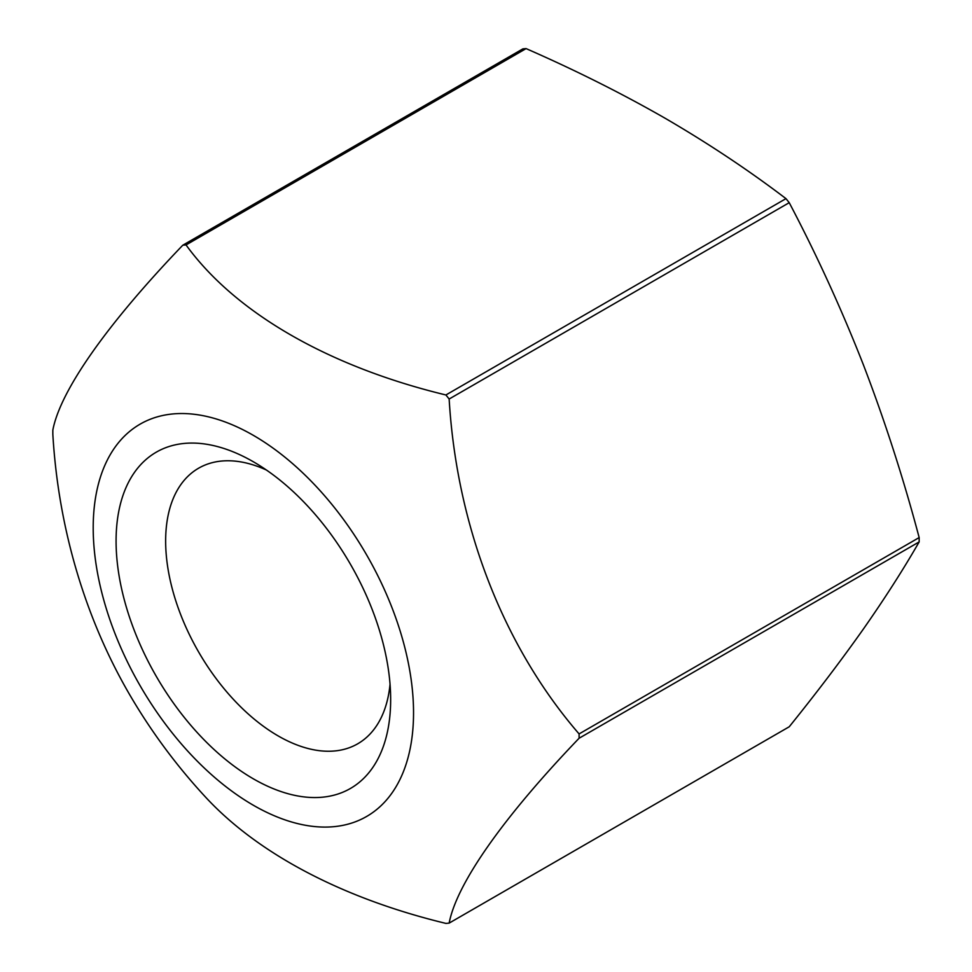 <?xml version="1.0" encoding="UTF-8"?>
<svg xmlns="http://www.w3.org/2000/svg" width="972" height="972" viewBox="0 0 972 972"><rect width="100%" height="100%" fill="white"/><g stroke="black" fill="none" stroke-linecap="round" stroke-linejoin="round"><path stroke-width="1.46" d="M449.149 399.018L789.228 202.674A372.13 214.848 -120 0 0 785.971 198.64C748.671 170.258 708.418 143.479 665.237 118.317C621.764 93.409 575.388 70.178 526.095 48.6L186.029 244.932A372.13 214.848 -120 0 0 182.772 245.223A484.299 102.352 141.2 0 0 52.84 430.086A372.13 214.848 -120 0 0 52.84 434.423A484.299 381.96 84.9 0 0 130.77 696.559A582.459 582.459 0 0 0 205.967 797.55A484.299 279.608 0 0 0 445.905 923.4A372.13 214.848 -120 0 0 449.149 923.108A484.299 102.352 -38.8 0 1 579.093 738.246A372.13 214.848 -120 0 0 579.093 733.921A484.299 381.96 -95.1 0 1 449.149 399.018A372.13 214.848 -120 0 0 445.905 394.972A484.299 279.608 180 0 1 186.029 244.932M785.971 198.64L445.905 394.972M789.228 202.674C816.808 255.077 841.533 309.12 863.391 364.816C884.848 420.755 903.438 478.346 919.16 537.577L579.093 733.921M253.364 778.839A194.157 112.096 -120 0 0 390.659 699.573A194.157 112.096 -120 0 0 253.376 461.785A194.157 112.096 -120 0 0 116.081 541.04A194.157 112.096 -120 0 0 253.364 778.839M253.364 805.253A226.512 130.783 -120 0 0 413.537 711.455A226.512 130.783 -120 0 0 252.611 434.921A226.512 130.783 -120 0 0 93.203 528.27A226.512 130.783 -120 0 0 253.364 805.253M526.095 48.6A372.13 214.848 -120 0 0 522.851 48.892L182.772 245.223M449.149 923.108L789.228 726.777C816.808 692.538 841.533 659.964 863.391 629.03C884.848 598.339 903.438 569.3 919.16 541.914A372.13 214.848 -120 0 0 919.16 537.577M919.16 541.914L579.093 738.246M266.377 470.011A159.104 91.866 -120 0 0 198.592 468.212A159.104 91.866 -120 0 0 174.207 595.702A159.104 91.866 -120 0 0 278.15 735.913A159.104 91.866 -120 0 0 357.708 743.799A159.104 91.866 -120 0 0 390.039 684.191"/></g></svg>
